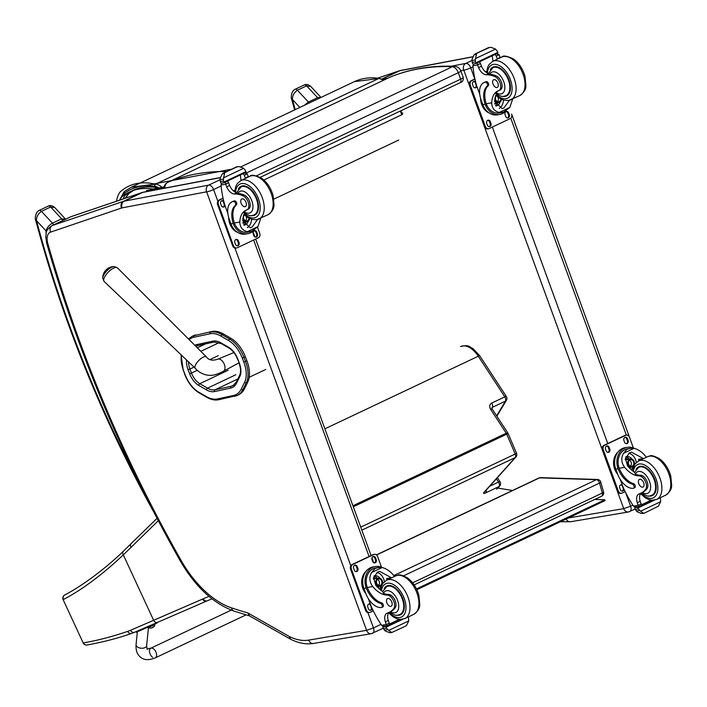 <?xml version="1.0" encoding="UTF-8"?>
<svg xmlns="http://www.w3.org/2000/svg" width="707" height="707" viewBox="0 0 707 707"><rect width="100%" height="100%" fill="white"/><g stroke="black" fill="none" stroke-linecap="round" stroke-linejoin="round"><path stroke-width="1.06" d="M158.315 520.723L123.31 554.889C102.444 574.579 82.489 589.452 63.462 599.509A3.544 3.173 -119.7 0 1 64.584 595.082L64.584 595.082A3.544 3.173 -119.7 0 1 64.655 595.038M87.164 644.987A3.544 3.155 -101.3 0 1 87.138 644.987A3.544 3.155 -101.3 0 1 83.567 642.866C97.495 640.489 112.219 636.654 127.737 631.36A138.528 73.404 -105.4 0 0 130.565 630.273L153.64 620.295L123.31 554.889A3.544 2.855 -133.5 0 1 123.495 551.08A3.544 2.855 -133.5 0 1 123.504 551.08A3.544 2.855 -133.5 0 1 123.575 551.018M131.078 547.271A3.544 2.846 -134.3 0 1 131.21 543.515L123.504 551.08C103.16 570.823 79.864 587.163 64.584 595.082A3.544 3.544 0 0 0 63.126 599.651L83.223 643.008A3.544 3.544 0 0 0 87.129 644.987A3.544 3.155 -101.3 0 1 87.129 644.987C103.266 642.044 118.087 638.191 131.617 633.419A3.544 3.005 71.1 0 0 131.864 633.322M484.755 491.772L515.907 457.049A3.544 2.819 -138.1 0 1 515.173 457.588L484.065 492.266A5.311 1.016 146.8 0 0 485.859 492.788L498.974 486.584A3.544 2.819 41.9 0 0 499.708 486.036L499.708 486.036A3.544 3.544 0 0 0 500.043 481.732A3.544 0.672 -33.1 0 0 498.506 482.086L489.712 486.248M353.314 506.786L506.733 434.169A3.544 2.033 64.7 0 0 506.23 433.223A3.544 0.672 -33.1 0 1 507.767 432.878L492.169 409A3.544 0.672 146.9 0 0 490.64 409.344L506.23 433.223L352.943 505.779M491.825 407.815L492.337 407.347A3.544 2.033 -115.3 0 0 491.701 403.078C489.483 404.475 489.129 406.56 490.64 409.344M496.871 416.193L506.424 400.277A3.544 2.713 -149 0 1 505.452 401.134A3.544 2.033 -115.3 0 0 504.816 396.866L491.701 403.078M231.277 610.114L150.759 648.248A5.311 3.049 -115.3 0 1 153.463 648.796A5.311 3.049 -115.3 0 1 156.468 653.745A5.311 3.049 -115.3 0 1 155.31 657.855A5.311 3.049 -115.3 0 0 155.796 651.748A5.311 3.049 -115.3 0 0 150.759 648.248A5.311 3.049 -115.3 0 0 149.61 652.358A5.311 3.049 -115.3 0 0 152.606 657.307M138.484 631.342L157.201 622.929M148.55 627.471L154.895 624.581L148.488 627.33M153.26 627.206L153.119 627.295A4.525 2.563 -121.4 0 0 153.446 626.835L153.127 626.985A4.525 2.607 70.8 0 1 152.747 627.462L151.872 627.86A4.525 3.712 -121.6 0 1 151.068 627.922L150.838 628.019A4.525 3.676 75.7 0 0 151.607 627.975L151.758 627.887M152.129 627.71L152.995 627.312M376.433 554.889L538.964 477.967A3.544 2.033 64.7 0 1 539.538 477.852L596.408 479.691A3.544 2.033 64.7 0 1 599.536 483.084L403.547 575.834M603.566 492.001L600.756 482.05A3.544 0.822 164.2 0 1 599.536 483.084L602.337 493.026A3.544 2.033 64.7 0 1 601.666 496.164A3.544 3.544 0 0 0 603.566 492.001A3.544 0.822 -15.8 0 1 602.337 493.026L412.614 582.815M393.755 575.604L596.408 479.691A3.544 2.784 -88.1 0 1 597.459 479.47L540.59 477.632A3.544 2.784 91.9 0 0 539.538 477.852L376.557 554.995M597.459 479.47L597.459 479.47A3.544 3.544 0 0 1 600.756 482.05M402.248 113.809L402.804 113.173M126.385 197.863A10.623 8.634 -128.1 0 1 129.081 193.347A10.623 8.634 -128.1 0 1 129.116 193.32A10.623 8.634 -128.1 0 1 129.222 193.241M398.757 140.021L273.83 199.144M512.513 490.49L497.64 488.069M416.856 589.691L605.059 500.609L604.821 499.778L416.485 588.922M604.821 499.778L594.773 499.425M189.149 339.625A31.037 17.781 64.7 0 1 193.824 337.266A1.273 1.034 77.8 0 1 194.31 335.631L194.319 335.631A1.273 1.034 77.9 0 0 193.833 337.266L209.97 333.792A31.046 17.79 64.7 0 1 221.079 336.178L228.679 340.588A23.95 13.725 64.7 0 1 242.271 358.042L243.809 362.055A23.95 13.725 64.7 0 1 244.613 382.293L241.255 389.071A31.037 17.781 64.7 0 1 233.557 395.469L217.464 398.942A31.037 17.781 64.7 0 1 206.409 396.592L198.738 392.164A23.95 13.725 64.7 0 1 185.101 374.683L183.564 370.68A23.958 13.725 64.7 0 1 181.381 355.064M246.902 360.782L245.364 356.77L243.942 357.433L245.479 361.454L246.902 360.782A25.222 14.449 64.7 0 1 247.742 382.098L246.328 382.77A25.222 14.449 -115.3 0 0 245.479 361.454L243.809 362.055M211.879 331.486L194.319 335.631L211.879 331.486A32.319 18.515 64.7 0 1 223.439 333.978L222.025 334.641A1.273 0.804 120.1 0 0 221.079 336.178M194.31 335.631A32.31 18.515 -115.3 0 0 191.977 336.426L193.391 335.754A32.31 18.515 64.7 0 1 195.742 334.959M241.255 389.071A1.273 0.954 26.3 0 0 242.969 389.539L244.392 388.868L247.742 382.098M242.271 358.042L243.942 357.433A25.231 14.458 -115.3 0 0 229.625 339.06L231.048 338.388L223.439 333.978M231.048 338.388A25.231 14.458 64.7 0 1 245.364 356.77M244.392 388.868A32.31 18.515 64.7 0 1 238.719 394.745L237.296 395.416A32.31 18.515 -115.3 0 0 242.969 389.539L246.328 382.77A1.273 0.954 26.3 0 1 244.613 382.293M372.209 633.392A5.311 3.04 -115.3 0 0 372.677 633.242A5.311 3.04 -115.3 0 0 373.482 627.922L366.544 630.344A5.241 4.242 80.4 0 0 371.299 633.675L313.457 643.441C306.104 644.581 298.522 643.193 290.718 639.296L249.412 615.824L247.83 612.942A706.222 404.634 64.7 0 1 231.64 607.914A5.241 3.765 108.4 0 0 233.867 611.051L249.951 616.053M366.544 630.344L308.703 640.109A65.592 37.586 64.7 0 1 289.234 636.477L290.604 639.234M629.345 511.691A5.311 3.04 -115.3 0 0 629.813 511.55A5.311 3.04 -115.3 0 0 630.626 506.23L623.68 508.651A5.241 4.242 80.4 0 0 628.435 511.983L570.602 521.748L560.412 521.739M263.888 180.02L401.832 114.737L402.486 114.366L400.957 110.725M164.908 188.195A7.088 5.806 -112.6 0 1 167.974 182.265A7.088 4.056 -115.3 0 0 167.877 182.309A7.088 4.056 -115.3 0 0 167.594 182.459M389.495 77.425A7.088 4.056 64.7 0 1 389.592 77.372A7.088 4.056 64.7 0 1 389.69 77.328A7.088 5.806 -112.6 0 1 389.893 77.24L389.893 77.24A7.088 5.806 -112.6 0 1 390.114 77.151M246.239 173.056L458.304 72.688A7.088 0.928 -20 0 0 460.849 70.956A7.088 7.088 0 0 0 454.504 66.308L454.504 66.308A7.088 5.559 92.5 0 0 452.356 66.75A7.088 4.056 64.7 0 1 458.304 72.688L460.664 79.175L256.491 175.804M260.848 218.127L257.905 226.647L251.551 231.357L247.317 231.657L257.905 226.647M247.317 231.657C242.448 230.411 239.947 227.203 239.814 222.033A24.692 14.149 64.7 0 1 245.824 210.279A24.692 14.149 64.7 0 1 246.681 209.935A7.804 4.472 64.7 0 0 246.955 209.82A7.804 4.472 64.7 0 0 248.378 202.723A7.804 4.472 64.7 0 0 242.722 195.689L244.083 195.044A7.804 4.472 64.7 0 1 249.748 202.078A7.804 4.472 64.7 0 1 248.325 209.175A7.804 4.472 64.7 0 1 248.051 209.29L248.581 209.033M244.498 213.222A24.692 14.149 -115.3 0 0 242.757 220.646L250.172 227.76L251.984 227.186L257.542 219.524M230.959 223.872A16.067 13 80.4 0 0 245.532 234.079L247.795 233.699A16.067 13 -99.6 0 1 233.672 224.614L234.777 224.084L234.344 222.961A20.079 11.506 64.7 0 1 236.412 204.862A2.227 1.273 64.7 0 0 236.474 202.423A2.227 1.273 64.7 0 0 234.556 200.876A17.383 9.96 64.7 0 0 233.027 201.354L231.923 201.875A17.383 9.96 -115.3 0 0 229.289 219.294L230.959 223.872L233.239 223.483L233.672 224.614M254.405 229.89A16.067 13 -99.6 0 1 247.795 233.699M227.84 213.417L224.782 205.039A75.304 43.145 64.7 0 1 221.017 184.995L221.768 183.131M242.722 195.689A39.044 22.368 64.7 0 0 234.424 193.957A9.111 5.223 64.7 0 1 226.691 186.816A50.197 28.757 64.7 0 1 225.683 184.209A1.768 1.467 -99.1 0 1 225.657 184.112L228.591 182.724A1.67 0.954 -115.3 0 0 227.053 181.328L226.876 181.363M245.506 178.358A9.111 5.223 -115.3 0 1 245.356 177.987A50.197 28.757 -115.3 0 1 244.313 175.283A1.67 0.954 -115.3 0 0 242.775 173.887L242.598 173.922M225.657 184.112L225.427 182.097L227.053 181.328M223.925 182.76L221.132 183.237L220.575 182.609A5.965 3.42 -115.3 0 0 220.363 181.611L220.124 178.376L222.29 173.913L223.978 172.862L224.579 173.524L223.589 177.793L243.668 168.293L245.47 170.661A5.965 3.42 -115.3 0 0 245.974 171.615L245.965 172.322L223.925 182.76L223.933 182.044L245.974 171.615M243.668 168.293L239.249 166.578L236.668 166.817L223.598 172.994L236.969 166.967M250.181 231.781L247.547 232.232A14.582 11.798 -99.6 0 1 234.777 224.084M233.239 223.483A20.079 11.506 -115.3 0 1 235.307 205.384A2.227 1.273 -115.3 0 0 235.369 202.944A2.227 1.273 -115.3 0 0 233.451 201.398A17.383 9.96 -115.3 0 0 231.923 201.875M233.584 191.014L234.865 190.413M233.496 190.943L234.883 190.289M228.591 182.724A50.197 28.757 -115.3 0 0 229.634 185.428A9.111 5.223 -115.3 0 0 236.562 192.507M251.533 219.267A10.614 8.59 -99.6 0 1 247.37 227.619M248.316 221.088A7.088 5.736 -99.6 0 1 245.294 224.826A7.088 5.736 -99.6 0 1 244.065 225.215A7.088 5.736 -99.6 0 1 244.003 225.224M245.859 221.936A7.088 5.736 -99.6 0 1 243.729 224.791M240.398 174.956A67.492 38.673 -115.3 0 0 241.096 180.453M220.363 181.611L223.43 181.089L223.589 177.793M223.43 181.089A5.965 3.42 -115.3 0 0 223.933 182.044M223.969 182.724L245.965 172.322M244.313 175.283L247.247 173.887A1.768 1.396 -100.6 0 1 247.282 173.984A50.197 28.757 -115.3 0 0 248.29 176.591A9.111 5.223 -115.3 0 0 248.449 176.971M247.247 173.887L244.375 173.082M236.783 166.799L224.428 172.782M237.481 232.32A14.582 11.798 -99.6 0 1 229.793 223.73A14.582 11.798 -99.6 0 1 228.706 217.544M257.489 227.212L259.708 233.283A3.544 2.863 -99.6 0 1 258.285 237.826L237.296 247.759A3.544 2.863 -99.6 0 1 236.677 247.954A3.544 2.863 -99.6 0 1 233.469 245.7L218.428 204.464A3.544 2.863 -99.6 0 1 219.842 199.931L223.103 198.384M238.453 240.928L239.054 242.572A2.439 1.971 -99.6 0 1 237.658 245.833A2.439 1.971 -99.6 0 1 235.449 244.286L234.848 242.634A2.439 1.971 -99.6 0 1 236.244 239.381A2.439 1.971 -99.6 0 1 238.453 240.928L237.632 241.06L238.232 242.713A2.439 1.971 -99.6 0 1 237.234 245.842M256.818 232.232L257.419 233.884A2.439 1.971 -99.6 0 1 256.022 237.137A2.439 1.971 -99.6 0 1 253.813 235.59L253.212 233.937A2.439 1.971 -99.6 0 1 254.608 230.685A2.439 1.971 -99.6 0 1 256.818 232.232L255.996 232.373L256.597 234.017A2.439 1.971 -99.6 0 1 255.607 237.154M224.994 205.604A2.439 1.971 -99.6 0 1 223.518 207.071A2.439 1.971 -99.6 0 1 221.309 205.516L220.708 203.872A2.439 1.971 -99.6 0 1 222.104 200.62A2.439 1.971 -99.6 0 1 223.783 201.274M236.677 247.954L235.855 248.095A3.544 2.863 -99.6 0 1 232.647 245.842L217.606 204.606A3.544 2.863 -99.6 0 1 219.02 200.063L223.059 198.154M235.846 239.505A2.439 1.971 -99.6 0 1 237.632 241.06M254.211 230.809A2.439 1.971 -99.6 0 1 255.996 232.373M221.706 200.744A2.439 1.971 -99.6 0 1 223.492 202.299L224.092 203.952A2.439 1.971 -99.6 0 1 223.094 207.08M245.515 220.805A3.341 2.704 80.4 0 0 246.283 216.908A3.341 2.704 80.4 0 0 245.85 216.059M244.622 214.981A3.341 2.704 80.4 0 0 244.525 214.937A3.341 2.704 80.4 0 0 243.765 218.861A3.341 2.704 80.4 0 0 246.787 220.964A3.341 2.704 80.4 0 0 248.952 218.154M244.428 214.795A3.623 2.934 80.4 0 0 245.02 220.708A3.623 2.934 80.4 0 0 249.324 218.348M244.26 214.636A3.871 3.128 80.4 0 0 244.931 220.911A3.871 3.128 80.4 0 0 249.518 218.454M242.952 218.383A4.145 3.358 80.4 0 0 246.929 221.759A4.145 3.358 80.4 0 0 249.589 218.481M256.181 214.097A15.943 9.129 64.7 0 1 255.704 214.133M251.003 215.564A15.943 9.129 -115.3 0 0 253.274 215.6A15.943 9.129 -115.3 0 0 254.679 215.167A15.943 9.129 -115.3 0 0 256.111 196.855A15.943 9.129 -115.3 0 0 241.043 186.348A15.943 9.129 -115.3 0 0 238.4 188.937M234.424 193.957L236.695 192.525M236.483 192.984L237.879 193.382A39.044 22.368 64.7 0 1 244.083 195.044M244.64 212.957L244.322 211.853A24.692 14.149 64.7 0 1 246.513 209.988M242.121 198.835A4.251 2.439 -115.3 0 0 241.75 198.95A4.251 2.439 -115.3 0 0 241.361 203.828A4.251 2.439 -115.3 0 0 245.382 206.63A4.251 2.439 -115.3 0 0 245.903 202.061A4.251 2.439 -115.3 0 0 242.121 198.835M512.734 98.909L509.791 107.437L503.446 112.148L499.204 112.448L509.791 107.437M499.204 112.448C494.343 111.202 491.842 107.994 491.71 102.824A24.692 14.149 64.7 0 1 497.71 91.07A24.692 14.149 64.7 0 1 498.576 90.717A7.804 4.472 64.7 0 0 498.85 90.611A7.804 4.472 64.7 0 0 500.273 83.514A7.804 4.472 64.7 0 0 494.617 76.48L495.978 75.835A7.804 4.472 64.7 0 1 501.643 82.869A7.804 4.472 64.7 0 1 500.211 89.966A7.804 4.472 64.7 0 1 499.937 90.072L500.476 89.824M496.394 94.013A24.692 14.149 -115.3 0 0 494.644 101.437L502.058 108.551L503.879 107.977L509.438 100.314M482.846 104.654A16.067 13 80.4 0 0 497.428 114.87L499.69 114.481A16.067 13 -99.6 0 1 485.568 105.396L486.672 104.875L486.239 103.752A20.079 11.506 64.7 0 1 488.307 85.653A2.227 1.273 64.7 0 0 488.36 83.214A2.227 1.273 64.7 0 0 486.451 81.667A17.383 9.96 64.7 0 0 484.914 82.145L483.818 82.666A17.383 9.96 -115.3 0 0 481.175 100.076L482.846 104.654L485.135 104.274L485.568 105.396M506.3 110.681A16.067 13 -99.6 0 1 499.69 114.481M479.735 94.208L476.677 85.83A75.304 43.145 64.7 0 1 472.903 65.786L473.663 63.913M494.617 76.48A39.044 22.368 64.7 0 0 486.319 74.748A9.111 5.223 64.7 0 1 478.586 67.607A50.197 28.757 64.7 0 1 477.579 64.991A1.768 1.467 -99.1 0 1 477.543 64.903L480.486 63.506A1.67 0.954 -115.3 0 0 478.948 62.119L478.772 62.145M497.401 59.149A9.111 5.223 -115.3 0 1 497.242 58.769A50.197 28.757 -115.3 0 1 496.208 56.065A1.67 0.954 -115.3 0 0 494.67 54.678L494.493 54.704M477.543 64.903L477.322 62.888L478.948 62.119M475.82 63.542L473.018 64.028L472.47 63.4A5.965 3.42 -115.3 0 0 472.258 62.393L472.02 59.167L474.185 54.704L475.864 53.652L476.465 54.315L475.484 58.584L495.563 49.075L497.366 51.443A5.965 3.42 -115.3 0 0 497.861 52.398L497.861 53.113L475.82 63.542L475.82 62.835L497.861 52.398M495.563 49.075L491.144 47.369L488.564 47.599L475.493 53.785L488.864 47.758M502.076 112.572L499.442 113.014A14.582 11.798 -99.6 0 1 486.672 104.875M485.135 104.274A20.079 11.506 -115.3 0 1 487.203 86.174A2.227 1.273 -115.3 0 0 487.264 83.735A2.227 1.273 -115.3 0 0 485.347 82.189A17.383 9.96 -115.3 0 0 483.818 82.666M485.47 71.805L486.761 71.195M485.391 71.734L486.778 71.08M480.486 63.506A50.197 28.757 -115.3 0 0 481.52 66.211A9.111 5.223 -115.3 0 0 488.457 73.298M503.428 100.058A10.614 8.59 -99.6 0 1 499.266 108.41M500.211 101.879A7.088 5.736 -99.6 0 1 497.189 105.617A7.088 5.736 -99.6 0 1 495.961 106.006A7.088 5.736 -99.6 0 1 495.899 106.015M497.755 102.727A7.088 5.736 -99.6 0 1 495.616 105.582M492.293 55.747A67.492 38.673 -115.3 0 0 492.982 61.235M472.258 62.393L475.325 61.88L475.484 58.584M475.325 61.88A5.965 3.42 -115.3 0 0 475.82 62.835M475.855 63.515L497.861 53.113M496.208 56.065L499.142 54.678A1.768 1.396 -100.6 0 1 499.177 54.775A50.197 28.757 -115.3 0 0 500.185 57.382A9.111 5.223 -115.3 0 0 500.344 57.753M499.142 54.678L496.27 53.865M488.678 47.59L476.315 53.573M489.377 113.111A14.582 11.798 -99.6 0 1 481.688 104.521A14.582 11.798 -99.6 0 1 480.601 98.335M633.428 448.088L511.594 114.074A3.544 2.863 -99.6 0 1 510.18 118.617L489.182 128.55A3.544 2.863 -99.6 0 1 488.572 128.745A3.544 2.863 -99.6 0 1 485.356 126.491L470.314 85.255A3.544 2.863 -99.6 0 1 471.737 80.713L474.998 79.175M490.349 121.719L490.95 123.363A2.439 1.971 -99.6 0 1 489.544 126.615A2.439 1.971 -99.6 0 1 487.335 125.068L486.734 123.425A2.439 1.971 -99.6 0 1 488.139 120.163A2.439 1.971 -99.6 0 1 490.349 121.719L489.527 121.851L490.128 123.504A2.439 1.971 -99.6 0 1 489.129 126.633M508.713 113.023L509.314 114.675A2.439 1.971 -99.6 0 1 507.918 117.928A2.439 1.971 -99.6 0 1 505.708 116.381L505.107 114.728A2.439 1.971 -99.6 0 1 506.504 111.476A2.439 1.971 -99.6 0 1 508.713 113.023L507.891 113.164L508.492 114.808A2.439 1.971 -99.6 0 1 507.493 117.945M476.88 86.395A2.439 1.971 -99.6 0 1 475.413 87.854A2.439 1.971 -99.6 0 1 473.204 86.307L472.603 84.663A2.439 1.971 -99.6 0 1 473.999 81.402A2.439 1.971 -99.6 0 1 475.678 82.056M488.572 128.745L487.75 128.886A3.544 2.863 -99.6 0 1 484.534 126.633L469.492 85.397A3.544 2.863 -99.6 0 1 470.915 80.854L474.945 78.945M487.733 120.287A2.439 1.971 -99.6 0 1 489.527 121.851M506.106 111.6A2.439 1.971 -99.6 0 1 507.891 113.164M473.593 81.526A2.439 1.971 -99.6 0 1 475.387 83.09L475.988 84.743A2.439 1.971 -99.6 0 1 474.989 87.871M497.41 101.596A3.341 2.704 80.4 0 0 498.17 97.69A3.341 2.704 80.4 0 0 497.737 96.85M496.438 95.701A3.341 2.704 80.4 0 0 495.66 99.643A3.341 2.704 80.4 0 0 498.682 101.755A3.341 2.704 80.4 0 0 500.848 98.945M496.314 95.586A3.623 2.934 80.4 0 0 496.915 101.49A3.623 2.934 80.4 0 0 501.219 99.139M496.146 95.418A3.871 3.128 80.4 0 0 496.818 101.702A3.871 3.128 80.4 0 0 501.413 99.236M494.847 99.174A4.145 3.358 80.4 0 0 498.815 102.55A4.145 3.358 80.4 0 0 501.484 99.272M508.077 94.888A15.943 9.129 64.7 0 1 507.591 94.924M502.898 96.355A15.943 9.129 -115.3 0 0 505.169 96.391A15.943 9.129 -115.3 0 0 506.566 95.958A15.943 9.129 -115.3 0 0 508.006 77.637A15.943 9.129 -115.3 0 0 492.929 67.138A15.943 9.129 -115.3 0 0 490.296 69.728M486.319 74.748L488.59 73.316M488.369 73.775L489.765 74.173A39.044 22.368 64.7 0 1 495.978 75.835M496.535 93.748L496.217 92.644A24.692 14.149 64.7 0 1 498.408 90.779M494.016 79.617A4.251 2.439 -115.3 0 0 493.636 79.741A4.251 2.439 -115.3 0 0 493.256 84.619A4.251 2.439 -115.3 0 0 497.277 87.421A4.251 2.439 -115.3 0 0 497.799 82.852A4.251 2.439 -115.3 0 0 494.016 79.617M634.559 472.161L635.363 474.141A24.692 14.149 64.7 0 0 640.418 475.228L639.057 475.873A24.692 14.149 64.7 0 1 624.67 467.354C621.223 462.732 620.852 458.048 623.53 453.311L626.968 449.263L630.184 448.353L634.117 448.3L623.53 453.311M634.117 448.3C638.739 449.581 642.787 452.533 646.269 457.137A24.692 14.149 -115.3 0 0 646.375 457.261M643.432 458.649A24.692 14.149 64.7 0 1 643.326 458.525L631.484 452.153L629.628 452.736L625.403 458.498L627.604 465.966A24.692 14.149 64.7 0 0 634.479 472.117M633.649 488.201L634.753 487.68A2.227 1.273 64.7 0 0 635.142 485.594A2.227 1.273 64.7 0 0 633.463 483.623A20.079 11.506 64.7 0 1 619.199 468.281L618.793 467.124L617.688 467.645A16.067 13 -99.6 0 1 627.303 447.328L625.032 447.717A16.067 13 80.4 0 0 615.806 469.192L617.476 473.77A17.383 9.96 -115.3 0 0 633.454 488.254A2.227 1.273 -115.3 0 0 633.649 488.201A2.227 1.273 -115.3 0 0 634.038 486.116A2.227 1.273 -115.3 0 0 632.358 484.145A20.079 11.506 -115.3 0 1 618.095 468.803L615.806 469.192M617.688 467.645L618.095 468.803M627.303 447.328A16.067 13 -99.6 0 1 633.808 448.247M636.503 506.928L634.108 506.716L633.499 506.079A75.304 43.145 64.7 0 1 623.061 487.167L620.233 479.417M634.806 507.741L634.798 508.457A5.965 3.42 64.7 0 1 635.301 509.411L637.104 511.78L641.523 513.485L644.104 513.255L658.482 506.159L660.647 501.696L640.569 511.196L638.368 508.89A5.965 3.42 64.7 0 1 638.156 507.891L637.608 507.264L634.806 507.741L636.397 506.99M640.569 511.196L643.538 513.344M618.793 467.124A14.582 11.798 -99.6 0 1 627.551 448.795L630.184 448.353M638.969 460.77A95.18 54.536 64.7 0 1 638.624 459.32L638.881 460.805M628.823 453.187A10.614 8.59 -99.6 0 1 636.265 462.502M625.907 456.722A7.088 5.736 -99.6 0 1 626.561 456.563A7.088 5.736 -99.6 0 1 631.934 459.073M633.172 466.408A7.088 5.736 -99.6 0 1 631.077 469.572M625.819 456.952A7.088 5.736 -99.6 0 1 629.336 459.073M630.715 467.256A7.088 5.736 -99.6 0 1 630.025 468.6M651.227 500.158L641.302 504.86M660.241 497.719A5.965 3.42 64.7 0 0 660.409 498.462L660.647 501.696M639.057 475.873A7.804 4.472 64.7 0 1 645.411 481.467A7.804 4.472 64.7 0 1 645.341 489.73A39.044 22.368 64.7 0 1 640.789 493.265A39.044 22.368 64.7 0 1 639.199 493.893A9.111 5.223 64.7 0 0 638.819 494.043A9.111 5.223 64.7 0 0 637.272 502.668A50.197 28.757 64.7 0 0 638.174 505.293A1.768 1.467 -98.5 0 0 638.209 505.39L639.057 506.539L640.896 505.673A1.67 0.954 64.7 0 1 640.745 505.717L639.119 506.486M640.418 475.228A7.804 4.472 64.7 0 1 646.772 480.822A7.804 4.472 64.7 0 1 646.711 489.076L645.341 489.73M640.896 505.673A1.67 0.954 64.7 0 0 641.143 503.994A50.197 28.757 64.7 0 1 640.206 501.281A9.111 5.223 64.7 0 1 640.993 493.177A18.417 10.552 64.7 0 0 657.846 487.061A18.417 10.552 64.7 0 0 639.252 464.022A18.417 10.552 64.7 0 0 633.339 471.366M635.973 507.06L639.057 506.539M617.626 474.176A14.582 11.798 -99.6 0 1 618.006 452.012M625.174 491.648L622.142 493.079A3.544 2.863 -99.6 0 1 621.533 493.274L620.711 493.415A3.544 2.863 -99.6 0 1 617.494 491.162L602.452 449.926A3.544 2.863 -99.6 0 1 603.875 445.383L624.864 435.45A3.544 2.863 -99.6 0 1 625.483 435.256L626.305 435.114A3.544 2.863 -99.6 0 1 629.513 437.368L633.419 448.079M621.533 493.274A3.544 2.863 -99.6 0 1 618.316 491.02L603.274 449.785A3.544 2.863 -99.6 0 1 604.697 445.242L625.686 435.309A3.544 2.863 -99.6 0 1 626.305 435.114M624.528 442.149L623.928 440.496A2.439 1.971 -99.6 0 1 625.324 437.244A2.439 1.971 -99.6 0 1 627.533 438.791L628.134 440.443A2.439 1.971 -99.6 0 1 626.738 443.696A2.439 1.971 -99.6 0 1 624.528 442.149M606.155 450.836L605.554 449.192A2.439 1.971 -99.6 0 1 606.959 445.931A2.439 1.971 -99.6 0 1 609.169 447.487L609.77 449.131A2.439 1.971 -99.6 0 1 608.365 452.392A2.439 1.971 -99.6 0 1 606.155 450.836M624.06 489.332A2.439 1.971 -99.6 0 1 622.505 491.153A2.439 1.971 -99.6 0 1 620.295 489.606L619.694 487.954A2.439 1.971 -99.6 0 1 621.091 484.702A2.439 1.971 -99.6 0 1 622.248 484.922M624.926 437.368A2.439 1.971 -99.6 0 1 626.711 438.932L627.312 440.576A2.439 1.971 -99.6 0 1 626.314 443.713M606.553 446.055A2.439 1.971 -99.6 0 1 608.347 447.619L608.948 449.272A2.439 1.971 -99.6 0 1 607.949 452.4M620.693 484.825A2.439 1.971 -99.6 0 1 622.487 486.381L623.088 488.033A2.439 1.971 -99.6 0 1 622.089 491.162M630.361 466.125A3.341 2.704 80.4 0 0 631.324 462.944A3.341 2.704 80.4 0 0 629.371 460.257M628.611 464.154A3.341 2.704 80.4 0 0 631.643 466.284A3.341 2.704 80.4 0 0 633.755 462.537A3.341 2.704 80.4 0 0 630.529 459.691A3.341 2.704 80.4 0 0 628.611 464.154M628.567 464.225A3.623 2.934 80.4 0 0 633.658 465.241A3.623 2.934 80.4 0 0 631.519 459.4A3.623 2.934 80.4 0 0 628.567 464.225M628.382 464.313A3.871 3.128 80.4 0 0 633.817 465.4A3.871 3.128 80.4 0 0 631.545 459.161A3.871 3.128 80.4 0 0 628.382 464.313M628.01 464.437A4.145 3.358 80.4 0 0 631.775 467.08A4.145 3.358 80.4 0 0 634.391 462.431A4.145 3.358 80.4 0 0 630.397 458.896A4.145 3.358 80.4 0 0 628.01 464.437M653.356 494.555A15.943 9.129 -115.3 0 0 653.834 494.52M636.061 469.36A15.943 9.129 64.7 0 1 638.695 466.77A15.943 9.129 64.7 0 1 640.1 466.337A15.943 9.129 64.7 0 1 654.284 478.436A15.943 9.129 64.7 0 1 652.331 495.589A15.943 9.129 64.7 0 1 648.655 495.987M646.711 489.076A39.044 22.368 64.7 0 1 642.363 492.523L642.168 492.62M642.663 487.167A4.251 2.439 -115.3 0 0 643.034 487.052A4.251 2.439 -115.3 0 0 643.423 482.165A4.251 2.439 -115.3 0 0 639.402 479.373A4.251 2.439 -115.3 0 0 638.881 483.942A4.251 2.439 -115.3 0 0 642.663 487.167M382.664 591.37L383.468 593.35A24.692 14.149 64.7 0 0 388.532 594.437L387.162 595.082A24.692 14.149 64.7 0 1 372.775 586.571C369.337 581.941 368.957 577.266 371.643 572.52L375.072 568.481L378.289 567.562L382.231 567.509L371.643 572.52M382.231 567.509C386.844 568.799 390.891 571.742 394.373 576.346A24.692 14.149 -115.3 0 0 394.479 576.47M391.537 577.866A24.692 14.149 64.7 0 1 391.439 577.734L379.597 571.371L377.732 571.954L373.508 577.707L375.717 585.175A24.692 14.149 64.7 0 0 382.593 591.326M381.762 607.41L382.858 606.889A2.227 1.273 64.7 0 0 383.247 604.803A2.227 1.273 64.7 0 0 381.568 602.832A20.079 11.506 64.7 0 1 367.304 587.49L366.906 586.333L365.802 586.863A16.067 13 -99.6 0 1 375.408 566.546L373.137 566.926A16.067 13 80.4 0 0 363.911 588.401L365.581 592.979A17.383 9.96 -115.3 0 0 381.559 607.472A2.227 1.273 -115.3 0 0 381.762 607.41A2.227 1.273 -115.3 0 0 382.142 605.325A2.227 1.273 -115.3 0 0 380.463 603.354A20.079 11.506 -115.3 0 1 366.199 588.012L363.911 588.401M365.802 586.863L366.199 588.012M375.408 566.546A16.067 13 -99.6 0 1 381.921 567.465M384.608 626.137L382.213 625.925L381.612 625.297A75.304 43.145 64.7 0 1 371.166 606.376L368.347 598.626M382.92 626.959L382.911 627.666A5.965 3.42 64.7 0 1 383.406 628.62L385.209 630.989L389.628 632.694L391.643 632.562L405.279 626.278L406.587 625.368L408.752 620.905L388.682 630.405L386.473 628.108A5.965 3.42 64.7 0 1 386.261 627.1L385.713 626.473L382.92 626.959L384.511 626.199L382.964 626.941M388.682 630.405L391.643 632.562M366.906 586.333A14.582 11.798 -99.6 0 1 375.656 568.013L378.289 567.562M387.074 579.979A95.18 54.536 64.7 0 1 386.729 578.529L386.994 580.014M376.928 572.405A10.614 8.59 -99.6 0 1 384.369 581.711M374.012 575.94A7.088 5.736 -99.6 0 1 374.666 575.781A7.088 5.736 -99.6 0 1 380.039 578.282M381.276 585.617A7.088 5.736 -99.6 0 1 379.182 588.781M373.923 576.161A7.088 5.736 -99.6 0 1 377.441 578.282M378.819 586.465A7.088 5.736 -99.6 0 1 378.139 587.809M399.331 619.376L389.407 624.069M408.346 616.928A5.965 3.42 64.7 0 0 408.513 617.671L408.752 620.905M387.162 595.082A7.804 4.472 64.7 0 1 393.516 600.685A7.804 4.472 64.7 0 1 393.445 608.939A39.044 22.368 64.7 0 1 388.903 612.474A39.044 22.368 64.7 0 1 387.303 613.11A9.111 5.223 64.7 0 0 386.932 613.252A9.111 5.223 64.7 0 0 385.377 621.877A50.197 28.757 64.7 0 0 386.278 624.502A1.768 1.467 -98.5 0 0 386.314 624.599L387.171 625.748L389 624.882A1.67 0.954 64.7 0 1 388.85 624.926L387.224 625.695M388.532 594.437A7.804 4.472 64.7 0 1 394.877 600.04A7.804 4.472 64.7 0 1 394.815 608.294L393.445 608.939M389 624.882A1.67 0.954 64.7 0 0 389.257 623.212A50.197 28.757 64.7 0 1 388.311 620.49A9.111 5.223 64.7 0 1 389.097 612.386M384.078 626.278L387.171 625.748M365.731 593.385A14.582 11.798 -99.6 0 1 366.12 571.221M373.278 610.857L370.247 612.289A3.544 2.863 -99.6 0 1 369.637 612.483L368.815 612.624A3.544 2.863 -99.6 0 1 365.599 610.371L350.566 569.135A3.544 2.863 -99.6 0 1 351.98 564.593L372.978 554.659A3.544 2.863 -99.6 0 1 373.588 554.465L374.41 554.332A3.544 2.863 -99.6 0 1 377.618 556.577L381.533 567.288M369.637 612.483A3.544 2.863 -99.6 0 1 366.42 610.238L351.379 569.002A3.544 2.863 -99.6 0 1 352.802 564.46L373.791 554.527A3.544 2.863 -99.6 0 1 374.41 554.332M372.633 561.358L372.032 559.705A2.439 1.971 -99.6 0 1 373.429 556.453A2.439 1.971 -99.6 0 1 375.638 558L376.239 559.652A2.439 1.971 -99.6 0 1 374.843 562.905A2.439 1.971 -99.6 0 1 372.633 561.358M354.269 570.054L353.668 568.401A2.439 1.971 -99.6 0 1 355.064 565.149A2.439 1.971 -99.6 0 1 357.274 566.696L357.875 568.34A2.439 1.971 -99.6 0 1 356.478 571.601A2.439 1.971 -99.6 0 1 354.269 570.054M372.165 608.541A2.439 1.971 -99.6 0 1 370.618 610.362A2.439 1.971 -99.6 0 1 368.409 608.815L367.808 607.163A2.439 1.971 -99.6 0 1 369.204 603.911A2.439 1.971 -99.6 0 1 370.353 604.132M373.031 556.577A2.439 1.971 -99.6 0 1 374.816 558.141L375.417 559.794A2.439 1.971 -99.6 0 1 374.427 562.922M354.667 565.273A2.439 1.971 -99.6 0 1 356.452 566.828L357.053 568.481A2.439 1.971 -99.6 0 1 356.054 571.61M368.798 604.034A2.439 1.971 -99.6 0 1 370.592 605.599L371.193 607.242A2.439 1.971 -99.6 0 1 370.194 610.38M378.475 585.334A3.341 2.704 80.4 0 0 379.429 582.161A3.341 2.704 80.4 0 0 377.485 579.466M376.716 583.372A3.341 2.704 80.4 0 0 379.747 585.493A3.341 2.704 80.4 0 0 381.86 581.746A3.341 2.704 80.4 0 0 378.634 578.9A3.341 2.704 80.4 0 0 376.716 583.372M376.672 583.443A3.623 2.934 80.4 0 0 381.762 584.459A3.623 2.934 80.4 0 0 379.632 578.618A3.623 2.934 80.4 0 0 376.672 583.443M376.486 583.522A3.871 3.128 80.4 0 0 381.93 584.609A3.871 3.128 80.4 0 0 379.65 578.37A3.871 3.128 80.4 0 0 376.486 583.522M376.115 583.655A4.145 3.358 80.4 0 0 379.88 586.289A4.145 3.358 80.4 0 0 382.505 581.64A4.145 3.358 80.4 0 0 378.501 578.105A4.145 3.358 80.4 0 0 376.115 583.655M401.461 613.764A15.943 9.129 -115.3 0 0 401.938 613.729M384.166 588.569A15.943 9.129 64.7 0 1 386.8 585.979A15.943 9.129 64.7 0 1 388.205 585.546A15.943 9.129 64.7 0 1 402.389 597.645A15.943 9.129 64.7 0 1 400.436 614.798A15.943 9.129 64.7 0 1 396.768 615.196M394.815 608.294A39.044 22.368 64.7 0 1 390.467 611.732L390.273 611.829M390.768 606.376A4.251 2.439 -115.3 0 0 391.148 606.261A4.251 2.439 -115.3 0 0 391.528 601.383A4.251 2.439 -115.3 0 0 387.507 598.582A4.251 2.439 -115.3 0 0 386.985 603.151A4.251 2.439 -115.3 0 0 390.768 606.376M143.486 491.772A752.655 431.235 64.7 0 1 36.525 220.672A3.544 0.893 165.1 0 1 35.73 220.345L35.73 220.345C62.375 319.988 101.216 416.317 152.252 509.332L152.314 509.199M65.583 219.205L61.633 218.825L52.451 223.165C49.092 225.029 46.962 227.61 46.061 230.915L36.525 220.672C36.304 216.996 37.948 213.894 41.448 211.349A3.544 2.033 -115.3 0 0 39.071 210.456A3.544 2.033 -115.3 0 0 39.062 210.456C34.899 212.286 34.917 220.345 35.73 220.345M53.546 224.906A3.544 2.033 64.7 0 0 52.451 223.165L41.448 211.349L50.63 207.001L54.881 207.664M46.07 233.549A30.021 17.198 -115.3 0 1 46.061 230.915A3.544 1.953 2.2 0 0 46.75 231.26M295.226 109.638A752.655 431.235 64.7 0 1 292.495 99.537A3.544 0.893 165.1 0 1 291.691 99.201L294.598 109.939M299.856 107.446L292.495 99.537C292.274 95.86 293.909 92.75 297.417 90.213A3.544 2.033 -115.3 0 0 295.031 89.321L295.031 89.321C290.869 91.15 290.886 99.21 291.691 99.201M320.969 97.46L317.602 97.681L308.411 102.029L297.417 90.213L306.599 85.865L310.85 86.528M309.153 103.045A3.544 2.033 64.7 0 0 308.411 102.029L304.302 105.343M113.986 266.53A8.617 3.19 134.3 0 0 106.881 270.852A8.617 3.19 134.3 0 0 102.727 278.063L104.123 281.448A9.509 3.526 -45.7 0 1 108.233 272.177A9.509 3.526 -45.7 0 1 117.406 267.847L113.986 266.53A11.515 11.515 0 0 0 102.727 278.063M206.435 356.938A7.971 2.952 134.3 0 0 206.417 356.92C208.742 360.208 212.542 360.968 217.818 359.183L217.818 359.183A6.637 3.809 64.7 0 1 217.818 359.183A6.637 3.809 64.7 0 1 223.96 363.531A6.637 3.809 64.7 0 1 223.58 371.14A6.637 3.809 64.7 0 1 223.5 371.184L238.851 362.938A5.753 3.296 -115.3 0 0 238.966 362.877M155.885 189.794A16.747 9.598 64.7 0 0 152.968 189.016A110.08 63.073 64.7 0 0 122.55 196.246A21.369 12.24 64.7 0 0 119.792 200.099A21.369 12.24 64.7 0 1 122.55 196.246C131.078 189.715 141.223 187.302 152.968 189.016L164.961 186.736M146.526 190.59L164.917 187.09M116.522 201.212A36.057 20.662 64.7 0 1 120.075 191.995A103.522 59.308 64.7 0 1 154.073 183.926L231.64 169.194M160.215 188.972A6.363 3.65 64.7 0 1 161.337 187.426M202.644 599.059A3.544 2.899 66.6 0 0 206.674 601.065L157.67 622.31A3.544 2.899 66.6 0 0 157.67 622.301A3.544 2.899 66.6 0 1 153.64 620.295L202.644 599.059A138.13 79.14 -115.3 0 0 203.236 598.794A254.343 145.722 64.7 0 1 209.016 596.443M131.21 543.515A3.544 2.846 -134.3 0 1 131.228 543.497L157.051 518.319M127.737 631.36A3.544 3.005 71.1 0 0 131.617 633.419L134.675 632.244A3.544 2.996 66.7 0 0 134.754 632.208L157.741 622.275A3.544 2.899 66.6 0 1 157.67 622.301L134.675 632.244A3.544 2.996 66.7 0 1 130.565 630.273M203.236 598.794A3.544 2.899 65.7 0 0 207.31 600.782L206.674 601.065A3.544 2.899 66.6 0 0 206.744 601.03A141.674 81.172 64.7 0 0 207.266 600.8M206.603 601.091L157.741 622.275M211.976 598.856L207.31 600.782A3.544 2.899 65.7 0 0 207.354 600.764M479.814 355.868L472.912 348.516C468.953 346.934 469.439 344.353 460.602 346.554A21.254 12.178 64.7 0 1 478.277 356.222L504.816 396.866A3.544 0.672 146.9 0 1 506.353 396.521L479.814 355.868A3.544 0.672 146.9 0 0 478.277 356.222L324.875 428.831M361.843 530.162L515.173 457.588A3.544 2.033 64.7 0 0 515.2 454.035L516.525 453.293L508.059 433.426L506.733 434.169L515.2 454.035L360.738 527.148M496.376 478.816L498.506 482.086A3.544 2.033 -115.3 0 1 498.974 486.584L496.614 489.209M486.195 490.163A3.544 2.033 64.7 0 1 485.859 492.788M484.799 491.719A3.544 2.819 -138.1 0 1 484.065 492.266M491.833 408.186L492.337 407.347L505.452 401.134L496.641 415.831M147.374 627.586L147.065 626.897M246.018 614.896L155.31 657.855C149.239 660.347 144.449 660.223 140.932 657.492C137.308 654.885 135.682 650.573 136.071 644.537A5.311 3.146 5.7 0 0 137.432 646.932A5.311 3.146 5.7 0 0 143.114 648.169A5.311 3.146 5.7 0 0 146.649 645.597C147.542 651.854 146.04 648.337 150.759 648.248M372.589 556.869L373.163 556.595M157.581 187.982A10.623 8.13 98.6 0 0 156.477 189.679M212.78 341.145L196.634 344.627A1.414 1.149 77.8 0 0 197.987 345.52L214.124 342.029L221.344 343.629A1.414 0.893 -60 0 1 221.008 342.895A23.11 13.239 -115.3 0 0 212.78 341.145A1.414 1.149 77.8 0 0 214.124 342.029L214.124 342.029A1.414 1.149 77.8 0 0 214.327 341.967M221.344 343.629L228.971 348.03A1.414 0.893 -60 0 1 228.635 347.296L221.008 342.895M195.892 346.377A21.687 12.426 64.7 0 1 196.617 345.979L197.987 345.52A1.414 1.149 77.8 0 0 198.19 345.449M228.971 348.03C232.559 350.23 235.396 353.88 237.481 358.997L237.755 358.979A16.022 9.182 -115.3 0 0 228.635 347.296M196.634 344.627A23.101 13.239 -115.3 0 0 194.796 345.281M196.617 345.979L196.617 345.979A21.687 12.426 64.7 0 1 197.819 345.537M237.481 358.997L239.284 363L237.755 358.979M239.01 363.009C240.84 368.161 241.034 372.297 239.602 375.408A1.414 1.06 26.3 0 0 239.823 376.531A16.014 9.173 -115.3 0 0 239.284 363M186.533 359.978A16.022 9.182 -115.3 0 0 188.089 369.717L189.953 369.045A14.608 8.369 64.7 0 1 188.469 361.816M239.602 375.408L236.253 382.178A1.414 1.06 26.3 0 0 236.474 383.3L239.823 376.531M188.089 369.717L189.626 373.72L191.482 373.049L189.953 369.045L194.018 367.119M236.253 382.178L232.859 385.73A21.687 12.426 64.7 0 1 231.286 386.261A1.414 1.149 77.8 0 0 230.738 388.072A23.101 13.239 -115.3 0 0 236.474 383.3M189.626 373.72A16.022 9.182 -115.3 0 0 198.747 385.403A1.414 0.893 -60 0 1 199.798 383.698A14.6 8.369 64.7 0 1 191.482 373.049L197.377 370.256M234.158 384.9L231.286 386.261L215.061 389.76A1.414 1.149 77.8 0 0 214.513 391.572L230.738 388.072M198.747 385.403L206.462 389.857A1.414 0.893 -60 0 1 207.513 388.152L199.798 383.698L228.131 370.291M237.835 378.987L215.061 389.76A21.192 12.143 64.7 0 1 207.513 388.152L235.855 374.745M206.462 389.857A22.606 12.956 -115.3 0 0 214.513 391.572M209.926 359.589L218.286 355.63M217.8 343.284L200.823 351.317M197.306 347.8L205.587 343.876M209.97 333.792A1.273 1.034 -102.1 0 1 210.465 332.157A32.319 18.515 -115.3 0 1 222.025 334.641L229.625 339.06A1.273 0.804 120.1 0 0 228.679 340.588M191.977 336.426L188.477 338.962M233.557 395.469A1.273 1.034 77.8 0 0 234.954 396.203A32.31 18.515 -115.3 0 0 237.296 395.416L218.675 399.747A1.273 1.034 77.8 0 0 218.861 399.685M217.464 398.942A1.273 1.034 77.8 0 0 218.675 399.747C214.901 400.498 210.916 399.667 206.718 397.246A1.273 0.804 120 0 1 206.409 396.592M198.738 392.164A1.273 0.804 120 0 0 199.047 392.818L206.718 397.246M185.101 374.683L184.854 374.692C188.177 383 192.914 389.036 199.047 392.818M183.564 370.68L184.854 374.692M265.859 369.399L249.2 377.282M231.64 607.914A86.846 49.755 64.7 0 1 180.833 559.962A846.579 485.046 64.7 0 1 47.784 243.385A12.47 7.141 64.7 0 1 50.568 232.135A5.241 4.286 -108.8 0 1 52.398 225.489L70.868 216.74A5.241 4.286 -108.8 0 1 71.239 216.589L70.249 216.996A17.71 10.145 64.7 0 1 70.868 216.74L141.824 192.64A5.241 4.286 -108.8 0 1 142.204 192.49L71.239 216.589M50.568 232.135L121.533 208.026A5.241 4.286 -108.8 0 1 123.354 201.38L141.824 192.64A17.71 10.145 64.7 0 1 142.646 192.419A5.241 4.251 -100.8 0 1 143.486 192.145L142.204 192.49M121.533 208.026A12.47 7.141 64.7 0 1 122.108 207.876A5.241 4.251 -100.8 0 1 124.167 201.168L142.646 192.419L220.186 177.696M253.654 240.018L369.089 556.497M122.108 207.876L206.594 191.827A5.241 4.251 -100.8 0 1 208.662 185.119L124.167 201.168A17.71 10.145 -115.3 0 0 123.354 201.38L52.398 225.489A17.71 10.145 -115.3 0 0 51.779 225.736C43.949 231.931 46.971 232.7 45.743 236.474L46.627 242.987C78.159 353.032 122.673 458.94 180.152 560.713C195.194 586.607 213.099 603.38 233.867 611.051M289.234 636.477L247.83 612.942M180.833 559.962A5.241 0.548 150.5 0 0 180.152 560.713M47.784 243.385A5.241 1.193 164.1 0 1 46.627 242.987M206.594 191.827L206.665 191.889A5.241 0.689 -20 0 0 213.585 189.538A5.311 3.04 -115.3 0 0 208.662 185.119L220.107 179.702M380.993 624.369L373.482 627.922L367.887 612.598M350.796 565.724L234.927 248.069M217.836 201.195L213.585 189.538L221.105 185.976M206.665 191.889L366.562 630.273M308.703 640.109A5.241 4.242 80.4 0 0 313.457 643.441M460.752 70.7L463.739 70.134A5.241 4.251 -100.8 0 1 465.807 63.418L451.207 66.193M387.745 78.247L382.284 79.29M463.739 70.134L463.801 70.196A5.241 0.689 -20 0 0 470.729 67.845A5.311 3.04 -115.3 0 0 465.807 63.418L472.002 60.493M632.889 505.16L630.626 506.23L625.651 492.611M607.755 443.545L492.328 127.066M474.804 79.016L470.729 67.845L473.001 66.767M463.801 70.196L623.698 508.58M566.113 519.044A5.241 4.242 80.4 0 0 570.602 521.748M623.68 508.651L568.322 517.992M472.665 56.772L400.622 70.453A5.241 4.251 79.2 0 0 399.782 70.727L472.603 56.896M400.622 70.453L399.34 70.788A5.241 4.286 71.2 0 0 398.969 70.939A17.71 10.145 64.7 0 1 399.782 70.727L381.983 79.149M510.763 118.228L626.34 435.114M377.688 78.177L398.969 70.939L381.789 79.069M163.237 188.398A17.666 10.119 -115.3 0 0 155.708 184.059L378.758 78.504A1.759 1.343 -81.4 0 1 379.394 78.397C370.247 77.036 361.904 78.115 354.384 81.641L378.758 78.504A17.666 10.119 64.7 0 1 383.291 80.359M400.277 111.052L401.832 114.737M154.78 186.312A1.759 1.343 98.6 0 1 155.708 184.059L131.334 187.205L124.397 191.456L123.955 193.594C132.607 187.01 142.885 184.58 154.78 186.312A15.908 9.111 64.7 0 1 160.197 188.972A15.881 9.094 -115.3 0 0 154.789 186.339A1.759 1.343 98.6 0 0 155.823 187.461C147.33 186.206 139.668 187.187 132.845 190.413L126.049 194.593L129.761 192.834M123.089 198.976A21.369 12.24 64.7 0 1 126.049 194.593L123.884 193.691A23.119 13.247 -115.3 0 0 120.234 199.948M154.789 186.339C142.858 184.624 132.554 187.072 123.884 193.691M354.384 81.641L131.334 187.205L124.397 191.456M120.208 199.957A23.145 13.265 64.7 0 1 123.955 193.594M459.815 82.825A3.544 2.033 -115.3 0 0 460.124 82.728A3.544 2.033 -115.3 0 0 460.664 79.175A7.088 0.928 160 0 0 463.218 77.443C463.527 80.404 462.493 82.162 460.124 82.728L260.22 177.333M226.647 171.554A406.728 233.036 -115.3 0 0 167.974 182.265L389.69 77.328A406.728 233.036 64.7 0 1 452.356 66.75L240.831 166.861M244.224 173.144L242.775 173.887M221.017 184.995L225.683 184.209M222.29 173.913L224.579 173.524M233.451 201.398L234.556 200.876M235.307 205.384L236.412 204.862M220.107 179.658L223.209 179.136M226.691 186.816L229.634 185.428M245.356 177.987L248.29 176.591M234.344 222.961L239.814 222.033M239.054 242.572L238.232 242.713M257.419 233.884L256.597 234.017M224.022 202.211L223.492 202.299M219.842 199.931L219.02 200.063M218.428 204.464L217.606 204.606M233.469 245.7L232.647 245.842M243.058 223.235A5.108 4.136 80.4 0 0 244.33 222.192M244.516 222.166L243.111 223.403A5.32 4.304 80.4 0 0 244.489 222.166M244.26 213.717A18.417 10.552 -115.3 0 0 254.113 217.915A18.417 10.552 -115.3 0 0 254.502 191.332A18.417 10.552 -115.3 0 0 235.537 192.207M257.18 219.559A21.254 12.178 -115.3 0 0 259.045 218.976A21.254 12.178 -115.3 0 0 260.963 194.558A21.254 12.178 -115.3 0 0 240.866 180.559L237.198 183.696L235.705 186.63L234.768 191.836M243.986 214.362L247.309 217.155L252.046 219.417L256.685 219.709L267.971 214.751A21.254 12.178 -115.3 0 0 269.888 190.333A21.254 12.178 -115.3 0 0 249.792 176.335L240.866 180.559M237.879 193.382A11.904 6.823 64.7 0 1 250.481 197.907A11.904 6.823 64.7 0 1 249.023 213.205A11.904 6.823 64.7 0 1 244.322 211.853M236.474 192.852L240.999 186.922A15.439 8.846 64.7 0 1 255.607 197.094A15.439 8.846 64.7 0 1 254.211 214.84L252.24 215.458C250.852 216.218 248.122 215.361 244.048 212.878M496.12 53.935L494.67 54.678M472.903 65.786L477.579 64.991M474.185 54.704L476.465 54.315M485.347 82.189L486.451 81.667M487.203 86.174L488.307 85.653M472.002 60.449L475.104 59.927M478.586 67.607L481.52 66.211M497.242 58.769L500.185 57.382M486.239 103.752L491.71 102.824M490.95 123.363L490.128 123.504M509.314 114.675L508.492 114.808M475.917 83.002L475.387 83.09M471.737 80.713L470.915 80.854M470.314 85.255L469.492 85.397M485.356 126.491L484.534 126.633M494.953 104.026A5.108 4.136 80.4 0 0 496.226 102.983M494.997 104.194A5.32 4.304 80.4 0 0 496.385 102.957L494.997 104.194M496.155 94.508A18.417 10.552 -115.3 0 0 506.009 98.697A18.417 10.552 -115.3 0 0 506.389 72.114A18.417 10.552 -115.3 0 0 487.432 72.998M509.067 100.35A21.254 12.178 -115.3 0 0 510.94 99.767A21.254 12.178 -115.3 0 0 512.858 75.349A21.254 12.178 -115.3 0 0 492.761 61.341L489.094 64.478L487.6 67.421L486.663 72.627M495.881 95.153L499.195 97.937L503.941 100.208L508.58 100.5L519.866 95.542A21.254 12.178 -115.3 0 0 521.775 71.124A21.254 12.178 -115.3 0 0 501.678 57.126L492.761 61.341M489.765 74.173A11.904 6.823 64.7 0 1 502.368 78.698A11.904 6.823 64.7 0 1 500.918 93.996A11.904 6.823 64.7 0 1 496.217 92.644M488.369 73.643L492.894 67.704A15.439 8.846 64.7 0 1 507.493 77.885A15.439 8.846 64.7 0 1 506.106 95.622L504.135 96.24C502.748 97.009 500.017 96.152 495.943 93.66M636.327 510.984L639.428 510.454M641.523 513.485L643.803 513.105M633.463 483.623L632.358 484.145M638.624 459.32L643.326 458.525M635.301 509.411L638.368 508.89M636.424 506.99L634.859 507.732M652.402 500.264L637.608 507.264M640.206 501.281L637.272 502.668M641.143 503.994L638.209 505.39M633.499 506.079L638.174 505.293M654.691 500.07L638.156 507.891M619.199 468.281L624.67 467.354M603.274 449.785L602.452 449.926M604.697 445.242L603.875 445.383M628.134 440.443L627.312 440.576M627.533 438.791L626.711 438.932M609.77 449.131L608.948 449.272M609.169 447.487L608.347 447.619M618.316 491.02L617.494 491.162M625.686 435.309L624.864 435.45M630.397 458.896L625.545 459.709A4.145 3.358 80.4 0 0 625.288 459.771M626.499 459.55A4.366 3.526 80.4 0 0 625.297 459.541M627.798 459.329A5.108 4.136 80.4 0 0 625.359 458.772M627.957 459.303A5.32 4.304 80.4 0 0 625.395 458.56L627.984 459.303M649.318 456.165A21.254 12.178 64.7 0 1 668.23 472.311A21.254 12.178 64.7 0 1 665.623 495.174C669.847 492.187 671.862 488.811 671.65 485.037L670.766 476.032C668.592 468.467 664.73 462.652 659.189 458.578C654.072 455.9 650.944 455.043 649.804 456.015L647.444 456.757A21.254 12.178 64.7 0 1 649.318 456.165M647.444 456.757L638.518 460.973A21.254 12.178 64.7 0 1 640.392 460.39A21.254 12.178 64.7 0 1 659.313 476.527A21.254 12.178 64.7 0 1 656.706 499.389L651.951 500.238L648.726 499.531L645.04 497.631L640.569 493.645M635.363 474.141A11.904 6.823 64.7 0 1 647.992 478.082A11.904 6.823 64.7 0 1 646.684 493.627A11.904 6.823 64.7 0 1 642.363 492.523L640.789 493.265M640.949 466.249L638.651 467.336A15.439 8.846 64.7 0 1 653.259 477.517A15.439 8.846 64.7 0 1 651.863 495.253L654.161 494.166M384.431 630.193L387.542 629.672M389.628 632.694L391.908 632.314M381.568 602.832L380.463 603.354M386.729 578.529L391.439 577.734M383.406 628.62L386.473 628.108M400.507 619.473L385.713 626.473M388.311 620.49L385.377 621.877M389.257 623.212L386.314 624.599M381.612 625.297L386.278 624.502M402.796 619.279L386.261 627.1M367.304 587.49L372.775 586.571M351.379 569.002L350.566 569.135M352.802 564.46L351.98 564.593M376.239 559.652L375.417 559.794M375.638 558L374.816 558.141M357.875 568.34L357.053 568.481M357.274 566.696L356.452 566.828M366.42 610.238L365.599 610.371M373.791 554.527L372.978 554.659M378.501 578.105L373.658 578.927A4.145 3.358 80.4 0 0 373.402 578.98M374.604 578.768A4.366 3.526 80.4 0 0 373.402 578.75M375.912 578.547A5.108 4.136 80.4 0 0 373.473 577.981M376.062 578.52A5.32 4.304 80.4 0 0 373.499 577.778L376.089 578.512M381.444 590.575A18.417 10.552 64.7 0 1 387.365 583.231A18.417 10.552 64.7 0 1 405.951 606.27A18.417 10.552 64.7 0 1 389.089 612.395M397.422 575.383A21.254 12.178 64.7 0 1 416.335 591.52A21.254 12.178 64.7 0 1 413.728 614.383C417.961 611.396 419.967 608.02 419.755 604.246L418.871 595.241C416.697 587.676 412.844 581.861 407.294 577.787C402.177 575.109 399.048 574.261 397.908 575.224L395.549 575.966A21.254 12.178 64.7 0 1 397.422 575.383M395.549 575.966L386.632 580.191A21.254 12.178 64.7 0 1 388.497 579.599A21.254 12.178 64.7 0 1 407.418 595.745A21.254 12.178 64.7 0 1 404.811 618.607L400.056 619.447L396.839 618.74L393.154 616.84L388.673 612.854M383.468 593.35A11.904 6.823 64.7 0 1 396.097 597.3A11.904 6.823 64.7 0 1 394.789 612.836A11.904 6.823 64.7 0 1 390.467 611.732L388.903 612.474M389.053 585.467L386.764 586.554A15.439 8.846 64.7 0 1 401.364 596.726A15.439 8.846 64.7 0 1 399.976 614.471L402.265 613.384M152.252 509.332L153.172 510.852A3.544 0.707 -33.5 0 1 153.145 510.808M62.729 220.557A3.544 2.033 64.7 0 0 61.633 218.825L50.63 207.001A3.544 2.033 -115.3 0 0 48.253 206.108A3.544 2.033 -115.3 0 0 48.244 206.117L39.062 210.456M318.344 98.697A3.544 2.033 64.7 0 0 317.602 97.681L306.599 85.865A3.544 2.033 -115.3 0 0 304.213 84.973L295.031 89.321M117.406 267.847L206.417 356.92A7.971 2.952 134.3 0 0 206.417 356.911A7.971 2.952 134.3 0 0 199.409 359.881A7.971 2.952 134.3 0 0 194.938 367.675A7.971 2.952 134.3 0 0 195.282 368.32L195.282 368.32A7.971 2.952 134.3 0 0 195.309 368.338M223.5 371.184A6.637 3.809 64.7 0 1 223.492 371.184A6.637 3.809 64.7 0 1 223.483 371.193C214.398 376.071 210.35 375.444 207.566 375.187C202.706 374.33 198.605 372.041 195.282 368.32L104.123 281.448M83.223 643.008L63.126 599.651M497.392 477.685L500.043 481.732M515.907 457.04A3.544 3.544 0 0 0 516.525 453.293M491.833 407.815L492.169 408.991M508.059 433.426A3.544 3.544 0 0 0 507.767 432.878M506.424 400.277A3.544 3.544 0 0 0 506.353 396.521M497.861 488.104L499.708 486.036M136.195 631.59L136.531 632.332M137.335 632.058L136.071 644.537M148.514 627.047L146.649 645.597M154.895 624.581L154.683 624.122M148.806 627.728A4.534 4.534 0 0 0 151.819 627.922M152.951 627.242L153.03 627.383A4.534 4.534 0 0 0 154.913 624.935M414.152 584.901L601.666 496.164M540.59 477.632A3.544 3.544 0 0 0 538.964 477.967M129.081 193.347L125.015 198.322M134.949 189.494L129.116 193.329M181.019 354.728L183.316 370.68M143.486 192.145L220.213 177.572M253.141 232.143L254.882 236.916M255.669 239.063L371.095 555.552M371.962 557.911L373.703 562.684M70.249 216.996L51.779 225.736M383.229 628.249L371.299 633.675M635.125 509.04L628.435 511.983M399.34 70.788L377.635 78.168M383.813 80.112L379.394 78.397M159.543 189.096L155.832 187.461M124.193 191.588L119.545 200.178M454.504 66.308C431.385 65.318 409.848 68.959 389.893 77.24A7.088 7.088 0 0 0 389.592 77.372L167.877 182.309A7.088 7.088 0 0 0 163.83 188.283M460.849 70.956L463.218 77.443M252.867 230.729L251.551 231.357M248.325 209.175L246.955 209.82M246.929 221.759L242.872 222.44M267.971 214.751C272.195 211.764 274.21 208.388 273.998 204.615L273.105 195.609C270.94 188.044 267.078 182.229 261.528 178.155C254.971 175.08 251.056 174.47 249.792 176.335M243.296 185.835L240.999 186.922M256.508 213.753L254.211 214.84M504.763 111.52L503.446 112.148M500.211 89.966L498.85 90.611M498.815 102.55L494.767 103.231M519.866 95.542C524.09 92.555 526.096 89.179 525.893 85.406L525.001 76.4C522.835 68.835 518.973 63.02 513.423 58.946C506.866 55.871 502.951 55.261 501.678 57.126M495.192 66.626L492.894 67.704M508.404 94.535L506.106 95.622M631.775 467.08L629 467.548M665.623 495.174L656.706 499.389M632.526 470.774L634.859 464.101L638.518 460.973M634.32 472.585L638.651 467.336M641.258 492.929C645.677 495.757 648.549 496.738 649.892 495.872L651.863 495.253M379.88 586.289L377.105 586.757M413.728 614.383L404.811 618.607M380.64 589.983L381.462 586.271L382.973 583.31L386.632 580.191M382.425 591.794L386.764 586.554M389.363 612.138C393.781 614.966 396.662 615.947 397.997 615.081L399.976 614.471M65.274 218.825L54.854 207.628C52.645 205.631 50.444 205.127 48.253 206.108M321.005 97.442L310.815 86.493C308.614 84.486 306.414 83.983 304.213 84.973M233.902 352.554L217.818 359.183"/></g></svg>
